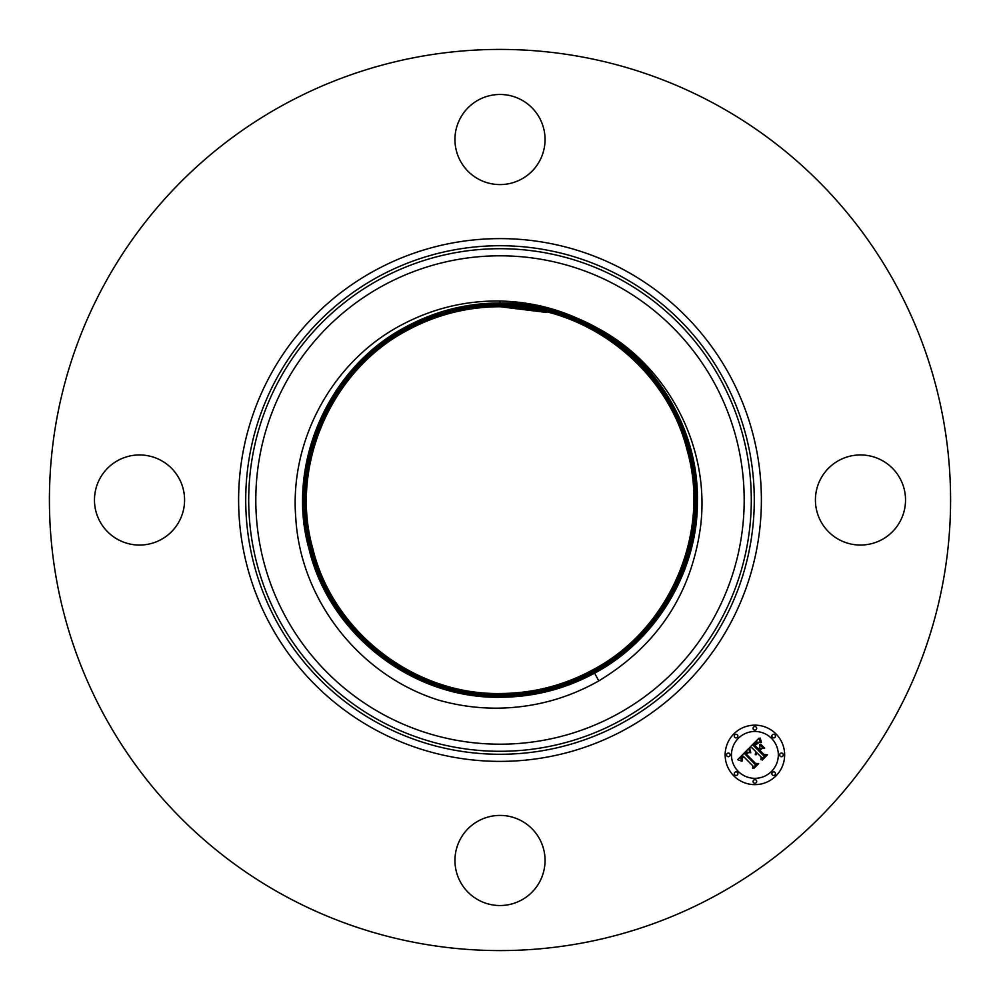 <?xml version="1.0" encoding="UTF-8"?>
<svg xmlns="http://www.w3.org/2000/svg" width="1000" height="1000" viewBox="0 0 1000 1000"><rect width="100%" height="100%" fill="white"/><g stroke="black" fill="none" stroke-linecap="round" stroke-linejoin="round"><path stroke-width="1.5" d="M407.325 330.35C330.513 370.613 289.65 466.712 312.688 548.2C332.625 631.812 414.2 694.963 500 693.512C532.913 693.388 563.837 685.5 592.788 669.85C669.7 629.538 710.6 533.312 687.537 451.75C667.575 368.038 585.9 304.8 500 306.262C467.05 306.375 436.087 314.275 407.1 329.938L407.325 330.35C436.238 314.725 467.137 306.85 500 306.737L530.763 309.212A193.25 193.25 0 0 1 546.725 312.475L500 306.725C467.125 306.85 436.238 314.725 407.325 330.35C330.513 370.613 289.662 466.725 312.7 548.188C332.625 631.8 414.2 694.95 500 693.5C532.9 693.388 563.837 685.5 592.788 669.85C669.688 629.538 710.6 533.325 687.525 451.75C667.575 368.038 585.9 304.812 500 306.262C467.05 306.388 436.087 314.275 407.1 329.95C330.1 370.3 289.15 466.637 312.25 548.312C332.225 632.125 413.988 695.425 500 693.975C532.987 693.85 563.987 685.95 593.013 670.263C670.1 629.85 711.112 533.4 687.987 451.625C667.987 367.713 586.112 304.337 500 305.8C466.975 305.912 435.938 313.825 406.875 329.538C329.688 369.988 288.637 466.575 311.788 548.425C331.812 632.438 413.787 695.9 500 694.438C533.062 694.325 564.15 686.4 593.237 670.675C670.525 630.163 711.625 533.462 688.438 451.512C668.388 367.388 586.325 303.863 500 305.325C466.887 305.438 435.775 313.375 406.65 329.125C329.275 369.675 288.125 466.488 311.325 548.55C331.4 632.762 413.575 696.375 500 694.912C533.15 694.8 564.3 686.85 593.462 671.087C670.263 630.925 711.963 535.087 688.975 451.675C669.038 367.337 586.5 303.25 500 304.85C466.812 304.975 435.625 312.925 406.425 328.713C328.862 369.363 287.613 466.413 310.875 548.663C331 633.088 413.363 696.85 500 695.387C533.225 695.263 564.462 687.3 593.688 671.5C671.35 630.8 712.65 533.625 689.35 451.275C669.2 366.75 586.737 302.913 500 304.375C466.737 304.513 435.462 312.475 406.2 328.3C329.113 368.6 287.275 464.787 310.35 548.5C330.363 633.138 413.188 697.463 500 695.85C533.312 695.738 564.612 687.75 593.913 671.912C671.762 631.112 713.162 533.7 689.812 451.163C669.613 366.438 586.95 302.438 500 303.913C466.65 304.05 435.312 312.038 405.975 327.887C435.312 312.038 466.65 304.037 500 303.913L500 304.375C466.737 304.5 435.462 312.475 406.2 328.3C328.45 369.05 287.1 466.325 310.425 548.775C330.6 633.4 413.162 697.312 500 695.85C533.3 695.725 564.612 687.75 593.913 671.9C671.75 631.112 713.15 533.713 689.8 451.163C669.6 366.438 586.95 302.45 500 303.913L500 303.45C587.188 301.85 670.575 366.712 690.337 451.325C713.487 535.4 671.25 632.275 594.138 672.325C564.763 688.2 533.387 696.2 500 696.325C412.925 697.8 330.15 633.688 309.95 548.837C286.613 466.2 328.062 368.725 405.975 327.887C328.713 368.288 286.775 464.712 309.9 548.612C329.963 633.45 412.987 697.938 500 696.312C533.387 696.2 564.763 688.2 594.138 672.312C672.163 631.425 713.662 533.787 690.25 451.05C670.013 366.112 587.15 301.975 500 303.45C466.575 303.575 435.163 311.588 405.75 327.475C435.163 311.575 466.575 303.562 500 303.438M478.4 900.013A45.062 45.062 0 0 1 460.462 838.875A45.062 45.062 0 0 1 521.6 820.925A45.062 45.062 0 0 1 539.538 882.075A45.062 45.062 0 0 1 478.4 900.013M99.987 478.4A45.062 45.062 0 0 1 161.125 460.462A45.062 45.062 0 0 1 179.075 521.6A45.062 45.062 0 0 1 117.925 539.538A45.062 45.062 0 0 1 99.987 478.4M521.6 99.987A45.062 45.062 0 0 1 539.538 161.125A45.062 45.062 0 0 1 478.4 179.075A45.062 45.062 0 0 1 460.462 117.925A45.062 45.062 0 0 1 521.6 99.987M283.975 895.425A450.588 450.588 0 0 1 104.575 283.975A450.588 450.588 0 0 1 716.025 104.575A450.588 450.588 0 0 1 895.425 716.025A450.588 450.588 0 0 1 283.975 895.425M900.013 521.6A45.062 45.062 0 0 1 838.875 539.538A45.062 45.062 0 0 1 820.925 478.4A45.062 45.062 0 0 1 882.075 460.462A45.062 45.062 0 0 1 900.013 521.6M406.875 329.538C330.35 369.538 288.8 465.05 311.712 548.15C331.575 632.188 413.812 696.05 500 694.45C533.075 694.325 564.15 686.4 593.237 670.675C670.512 630.163 711.612 533.488 688.438 451.512C668.388 367.4 586.325 303.863 500 305.325C466.9 305.45 435.775 313.375 406.65 329.125L407.1 329.938C330.087 370.3 289.137 466.65 312.238 548.312C332.212 632.125 413.988 695.438 500 693.975C532.987 693.863 564 685.95 593.013 670.263C670.113 629.862 711.112 533.4 687.987 451.625C667.987 367.713 586.112 304.337 500 305.788C466.975 305.912 435.925 313.825 406.875 329.525M405.525 327.062C327.225 368.1 285.575 466.062 309.062 549.125C329.375 634.362 412.537 698.737 500 697.25C533.55 697.138 565.075 689.1 594.587 673.138C565.075 689.1 533.55 697.138 500 697.262C412.512 698.737 329.338 634.338 309.037 549.062C285.587 466.037 327.238 368.088 405.525 327.062C435 311.125 466.488 303.087 500 302.975C466.5 303.1 435 311.137 405.525 327.062L405.75 327.475C327.638 368.425 286.087 466.163 309.513 549.012C329.787 634.038 412.738 698.263 500 696.787C533.462 696.663 564.925 688.65 594.362 672.725C564.925 688.65 533.462 696.675 500 696.787C412.713 698.275 329.738 634.012 309.5 548.95C286.1 466.1 327.65 368.4 405.75 327.475L406.65 329.125C329.938 369.225 288.3 464.963 311.262 548.263C331.175 632.5 413.6 696.513 500 694.912C533.15 694.788 564.3 686.85 593.462 671.087C670.925 630.475 712.125 533.538 688.888 451.4C668.787 367.075 586.525 303.4 500 304.862C466.812 304.975 435.625 312.925 406.425 328.713C328.862 369.363 287.613 466.413 310.875 548.663C331 633.088 413.363 696.838 500 695.375C533.225 695.263 564.45 687.3 593.688 671.488C670.675 631.237 712.463 535.163 689.412 451.562C669.438 367.025 586.7 302.775 500 304.387L500 304.85M500 302.975C587.388 301.375 670.987 366.4 690.788 451.213C714 535.487 671.663 632.587 594.362 672.738C671.9 632.188 714 535.425 690.788 451.213C670.65 366.062 587.325 301.363 500 302.975L500 301.038C527.6 301.613 553.9 307.6 578.913 319A197.463 197.463 0 0 1 593.85 326.275C657.588 359.862 699.025 430.737 697.362 502.475C697.763 570.788 656.137 640.662 594.587 673.15C656.012 640.512 697.15 572.275 697.35 502.738C699.55 425.312 650.562 349.188 578.925 319L578.913 319M593.85 326.275C665.588 361.987 710.337 444.712 700.7 525.438C691.787 593.3 657.825 645.113 598.812 680.875C568.237 698.213 535.3 707.288 500 708.125C479.1 708.512 458.587 705.825 438.45 700.075C359.375 675.3 300.475 599.837 295.775 517.913C289.325 438.938 333.775 359.312 403.738 323.8C434 308.137 466.087 300.55 500 301.038M733.863 775.925A29.737 29.737 0 0 1 733.863 733.863A29.737 29.737 0 0 1 775.925 733.863A29.737 29.737 0 0 1 775.925 775.925A29.737 29.737 0 0 1 733.863 775.925M771.462 738.325A23.425 23.425 0 0 1 771.462 771.462A23.425 23.425 0 0 1 738.325 771.462A23.425 23.425 0 0 1 738.325 738.325A23.425 23.425 0 0 1 771.462 738.325M748.612 748.6L750.062 752.712L747.212 752.087L744.875 753.975L754.725 764.05L756.812 763.975L752.613 768.175L752.825 765.812L743.688 756.663L742.15 758.55L742.463 760.812L741.712 758.812L742.987 755.975L740.837 758.8L741.875 761.213L737.688 759.7L748.612 748.6M749.762 748.6L750.8 752.763L749.762 748.6M748.75 752.487L746.263 754.1L755.487 763.35L758.675 763.612L753.988 768.312L757.925 763.863L755.288 763.7L745.713 754.112L748.75 752.487M749.45 747.75L758.988 738.213L760.238 742.475L757.225 742.113L753.3 745.438L757.6 749.737L758.15 749.175L754.362 745.375L757.237 742.738L759.125 742.487L754.837 745.4L758.388 748.95L759.775 747.562L759.688 744.538L763.538 748.388L760.475 748.4L758.363 750.512L763 755.138L765.375 755.163L760.863 759.663L761.162 756.975L757.212 753.025L756.137 754.775L756.525 752.35L755.238 754.7L755.763 751.575L751.875 747.7L749.45 747.75M760.25 738.075L761.413 742.537L760.25 740.575L760.25 738.075M760.688 744.188L764.65 748.15L760.688 744.188M761.812 748.6L759.925 750.487L763.863 754.425L767.487 754.812L762.163 760.125L766.725 755.075L763.737 754.762L759.45 750.475L761.812 748.6M737.362 734.825A1.8 1.8 0 0 1 737.362 737.362A1.8 1.8 0 0 1 734.825 737.362A1.8 1.8 0 0 1 734.825 734.825A1.8 1.8 0 0 1 737.362 734.825M774.963 734.825A1.8 1.8 0 0 1 774.963 737.362A1.8 1.8 0 0 1 772.412 737.362A1.8 1.8 0 0 1 772.412 734.825A1.8 1.8 0 0 1 774.963 734.825M756.162 727.038A1.8 1.8 0 0 1 756.162 729.587A1.8 1.8 0 0 1 753.612 729.587A1.8 1.8 0 0 1 753.612 727.038A1.8 1.8 0 0 1 756.162 727.038M774.963 772.412A1.8 1.8 0 0 1 774.963 774.963A1.8 1.8 0 0 1 772.412 774.963A1.8 1.8 0 0 1 772.412 772.412A1.8 1.8 0 0 1 774.963 772.412M782.75 753.612A1.8 1.8 0 0 1 782.75 756.162A1.8 1.8 0 0 1 780.2 756.162A1.8 1.8 0 0 1 780.2 753.612A1.8 1.8 0 0 1 782.75 753.612M734.825 774.963A1.8 1.8 0 0 1 734.825 772.412A1.8 1.8 0 0 1 737.362 772.412A1.8 1.8 0 0 1 737.362 774.963A1.8 1.8 0 0 1 734.825 774.963M727.038 756.162A1.8 1.8 0 0 1 727.038 753.612A1.8 1.8 0 0 1 729.587 753.612A1.8 1.8 0 0 1 729.587 756.162A1.8 1.8 0 0 1 727.038 756.162M753.612 782.75A1.8 1.8 0 0 1 753.612 780.2A1.8 1.8 0 0 1 756.162 780.2A1.8 1.8 0 0 1 756.162 782.75A1.8 1.8 0 0 1 753.612 782.75M382.925 714.3A244.2 244.2 0 0 1 285.7 382.925A244.2 244.2 0 0 1 617.075 285.7A244.2 244.2 0 0 1 714.3 617.075A244.2 244.2 0 0 1 382.925 714.3M379.525 720.537A251.3 251.3 0 0 1 279.462 379.525A251.3 251.3 0 0 1 620.475 279.462A251.3 251.3 0 0 1 720.537 620.475A251.3 251.3 0 0 1 379.525 720.537M378.088 723.15A254.288 254.288 0 0 1 276.85 378.088A254.288 254.288 0 0 1 621.912 276.85A254.288 254.288 0 0 1 723.15 621.912A254.288 254.288 0 0 1 378.088 723.15M374.688 729.388A261.388 261.388 0 0 1 270.613 374.688A261.388 261.388 0 0 1 625.312 270.613A261.388 261.388 0 0 1 729.388 625.312A261.388 261.388 0 0 1 374.688 729.388M500 697.25L500 694.912M598.812 680.875L594.587 673.15M593.462 671.075L593.013 670.263"/></g></svg>
